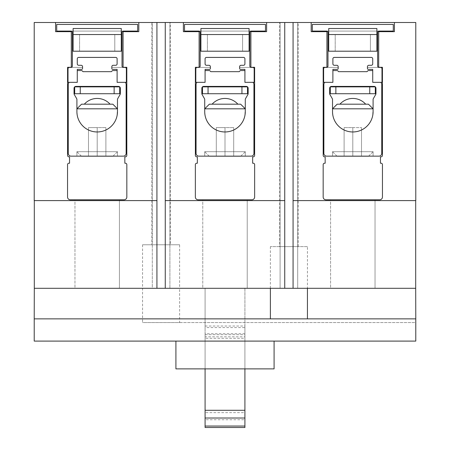 <?xml version="1.0" encoding="UTF-8"?>
<svg xmlns="http://www.w3.org/2000/svg" width="450" height="450" viewBox="0 0 450 450"><rect width="100%" height="100%" fill="white"/><g stroke="black" fill="none" stroke-linecap="round" stroke-linejoin="round"><path stroke-width="0.34" stroke-dasharray="2.25 1.69" d="M208.052 93.718L202.494 93.718L202.494 86.867L202.494 93.718L247.506 93.718L208.052 93.718L208.052 86.867L202.494 86.867L247.506 86.867L208.052 86.867M241.948 86.867L241.948 93.718M247.506 86.867L247.506 93.718L202.494 93.718L202.494 86.867L247.506 86.867L247.506 93.718L247.506 86.867M335.858 93.718L375.311 93.718L335.858 93.718L335.858 86.867L330.3 86.867L330.3 93.718L330.3 86.867L330.3 93.718L375.311 93.718L375.311 86.867L335.858 86.867M369.754 86.867L369.754 93.718M375.311 86.867L375.311 93.718L375.311 86.867L330.3 86.867L375.311 86.867M205.088 326.025L244.912 326.025L244.912 368.876L205.088 368.876L205.088 288.304L205.088 327.572L244.912 327.572L244.912 288.304L205.088 288.304L244.912 288.304L244.912 326.025M244.912 333.754L205.088 333.754L205.088 418.016L205.088 336.831L244.912 336.831L244.912 333.754L244.912 418.016L244.912 336.831M205.088 336.831L205.088 333.754M244.912 427.5L244.912 338.282L205.088 338.282L205.088 427.5M205.088 419.754L205.088 412.639L244.912 412.639L244.912 419.754L205.088 419.754L205.088 338.282M205.088 334.688L244.912 334.688L244.912 338.282M244.912 419.754L244.912 334.688M244.912 412.639L244.912 327.572M205.088 412.639L205.088 327.572M183.381 31.669L199.108 31.669L199.108 67.297L195.379 67.297L195.379 155.43A1.389 1.389 0 0 0 196.768 156.819L197.353 156.819L197.353 163.226L196.751 163.226A1.389 1.389 0 0 0 195.362 164.616L195.362 197.016A2.779 2.779 0 0 0 198.141 199.794L251.859 199.794A2.779 2.779 0 0 0 254.638 197.016L254.638 164.616A1.389 1.389 0 0 0 253.249 163.226L252.647 163.226L252.647 156.819L253.232 156.819A1.389 1.389 0 0 0 254.621 155.43L254.621 67.297L250.892 67.297L250.892 31.669L266.619 31.669L250.892 31.669L266.619 31.669L266.619 22.5L183.381 22.5L183.381 31.669L199.108 31.669L199.108 67.297L195.379 67.297L195.379 155.43A1.389 1.389 0 0 0 196.768 156.819L197.353 156.819L197.353 163.226L196.751 163.226A1.389 1.389 0 0 0 195.362 164.616L195.362 197.016A2.779 2.779 0 0 0 198.141 199.794A2.779 2.779 0 0 1 195.362 197.016L195.362 164.616A1.389 1.389 0 0 1 196.751 163.226L197.353 163.226L197.353 156.819L196.768 156.819A1.389 1.389 0 0 1 195.379 155.43L195.379 67.297L199.108 67.297L199.108 31.669L183.381 31.669L183.381 22.5L183.381 31.669M202.77 199.794L247.23 199.794L202.77 199.794L247.23 199.794L247.23 288.304L202.77 288.304L202.77 199.794L247.23 199.794L247.23 288.304L202.77 288.304L247.23 288.304L202.77 288.304L202.77 199.794M165.263 200.599L284.738 200.599L165.263 200.599L165.263 22.5L165.263 288.304L169.898 288.304L169.898 22.5L152.297 22.5L152.297 288.304L169.898 288.304L165.263 288.304L165.263 200.599L284.738 200.599L284.738 288.304L284.738 22.5L280.102 22.5L280.102 288.304L297.703 288.304L297.703 22.5L293.074 22.5L293.074 288.304L297.703 288.304L293.074 288.304L293.074 200.599L415.693 200.599L293.074 200.599L293.074 22.5L280.102 22.5L284.738 22.5L284.738 200.599M80.246 86.867L74.689 86.867L74.689 93.718L74.689 86.867L119.7 86.867L119.7 93.718L74.689 93.718L74.689 86.867L119.7 86.867L119.7 93.718L74.689 93.718L119.7 93.718L119.7 86.867L80.246 86.867L80.246 93.718M55.575 31.669L71.303 31.669L71.303 67.297L67.573 67.297L67.573 155.43A1.389 1.389 0 0 0 68.962 156.819L69.547 156.819L69.547 163.226L68.94 163.226A1.389 1.389 0 0 0 67.551 164.616L67.551 197.016A2.779 2.779 0 0 0 70.329 199.794L124.054 199.794A2.779 2.779 0 0 0 126.832 197.016L126.832 164.616A1.389 1.389 0 0 0 125.443 163.226L124.836 163.226L124.836 156.819L125.426 156.819A1.389 1.389 0 0 0 126.816 155.43L126.816 67.297L123.081 67.297L123.081 31.669L138.808 31.669L138.808 22.5L138.808 31.669L123.081 31.669L123.081 67.297L126.816 67.297L126.816 155.43A1.389 1.389 0 0 1 125.426 156.819L124.836 156.819L124.836 163.226L125.443 163.226A1.389 1.389 0 0 1 126.832 164.616L126.832 197.016L126.832 164.616A1.389 1.389 0 0 0 125.443 163.226L124.836 163.226L124.836 156.819L125.426 156.819A1.389 1.389 0 0 0 126.816 155.43L126.816 67.297L123.081 67.297L123.081 31.669L138.808 31.669L138.808 22.5L156.926 22.5L152.297 22.5L156.926 22.5L156.926 288.304L156.926 22.5L156.926 200.599L34.217 200.599L34.217 22.5L55.575 22.5L55.575 31.669L55.575 22.5L55.575 31.669L71.303 31.669L55.575 31.669M74.964 199.794L119.419 199.794L74.964 199.794L119.419 199.794L119.419 288.304L74.964 288.304L74.964 199.794L119.419 199.794L119.419 288.304L74.964 288.304L119.419 288.304L74.964 288.304L74.964 199.794M311.192 31.669L326.919 31.669L326.919 67.297L323.184 67.297L323.184 155.43A1.389 1.389 0 0 0 324.574 156.819L325.164 156.819L325.164 163.226L324.557 163.226A1.389 1.389 0 0 0 323.168 164.616L323.168 197.016A2.779 2.779 0 0 0 325.946 199.794L379.671 199.794A2.779 2.779 0 0 0 382.449 197.016L382.449 164.616A1.389 1.389 0 0 0 381.06 163.226L380.452 163.226L380.452 156.819L381.037 156.819A1.389 1.389 0 0 0 382.427 155.43L382.427 67.297L378.697 67.297L378.697 31.669L394.425 31.669L378.697 31.669L394.425 31.669L394.425 22.5L311.192 22.5L311.192 31.669L326.919 31.669L326.919 67.297L323.184 67.297L323.184 155.43A1.389 1.389 0 0 0 324.574 156.819L325.164 156.819L325.164 163.226L324.557 163.226A1.389 1.389 0 0 0 323.168 164.616L323.168 197.016A2.779 2.779 0 0 0 325.946 199.794A2.779 2.779 0 0 1 323.168 197.016L323.168 164.616A1.389 1.389 0 0 1 324.557 163.226L325.164 163.226L325.164 156.819L324.574 156.819A1.389 1.389 0 0 1 323.184 155.43L323.184 67.297L326.919 67.297L326.919 31.669L311.192 31.669L311.192 22.5L311.192 31.669M330.581 199.794L375.036 199.794L330.581 199.794L375.036 199.794L375.036 288.304L330.581 288.304L330.581 199.794L375.036 199.794L375.036 288.304L330.581 288.304L375.036 288.304L330.581 288.304L330.581 199.794M279.641 246.628L298.164 246.628L279.641 246.628L279.641 22.5L298.164 22.5L279.641 22.5M307.429 246.628L270.382 246.628L307.429 246.628L307.429 288.304L34.307 288.304L415.693 288.304L179.618 288.304L179.618 244.772L142.571 244.772L179.618 244.772M250.892 31.669L250.892 67.297L250.892 31.669M250.892 67.297L254.621 67.297L250.892 67.297M254.621 67.297L254.621 155.43L254.621 67.297M253.232 156.819A1.389 1.389 0 0 0 254.621 155.43A1.389 1.389 0 0 1 253.232 156.819L252.647 156.819L253.232 156.819M252.647 156.819L252.647 163.226L252.647 156.819M252.647 163.226L253.249 163.226L252.647 163.226M254.638 164.616A1.389 1.389 0 0 0 253.249 163.226A1.389 1.389 0 0 1 254.638 164.616L254.638 197.016L254.638 164.616M251.859 199.794A2.779 2.779 0 0 0 254.638 197.016A2.779 2.779 0 0 1 251.859 199.794L198.141 199.794L251.859 199.794M270.382 246.628L270.382 288.304M378.697 31.669L378.697 67.297L378.697 31.669M378.697 67.297L382.427 67.297L378.697 67.297M382.427 67.297L382.427 155.43L382.427 67.297M381.037 156.819A1.389 1.389 0 0 0 382.427 155.43A1.389 1.389 0 0 1 381.037 156.819L380.452 156.819L381.037 156.819M380.452 156.819L380.452 163.226L380.452 156.819M380.452 163.226L381.06 163.226L380.452 163.226M382.449 164.616A1.389 1.389 0 0 0 381.06 163.226A1.389 1.389 0 0 1 382.449 164.616L382.449 197.016L382.449 164.616M379.671 199.794A2.779 2.779 0 0 0 382.449 197.016A2.779 2.779 0 0 1 379.671 199.794L325.946 199.794L379.671 199.794M266.619 22.5L266.619 31.669L266.619 22.5L284.738 22.5L284.738 288.304L165.263 288.304L165.263 22.5L183.381 22.5M394.425 22.5L394.425 31.669L394.425 22.5L415.783 22.5L415.783 200.599L293.074 200.599M151.836 244.772L170.359 244.772L170.359 22.5L151.836 22.5L151.836 244.772L170.359 244.772M151.836 22.5L170.359 22.5M298.164 246.628L298.164 22.5M114.142 86.867L114.142 93.718M34.307 200.599L156.926 200.599L34.307 200.599L34.307 341.094L34.307 288.304L156.926 288.304L152.297 288.304L152.297 22.5L156.926 22.5M142.571 244.772L142.571 322.571L179.618 322.571L179.618 288.304L34.307 288.304M179.618 322.571L415.693 322.571L415.693 341.094L415.693 288.304L415.693 322.571L142.571 322.571M415.693 341.094L34.307 341.094L415.693 341.094M415.693 200.599L415.693 288.304L293.074 288.304L293.074 22.5L311.192 22.5M71.303 67.297L71.303 31.669L71.303 67.297L67.573 67.297L71.303 67.297M67.573 155.43L67.573 67.297L67.573 155.43A1.389 1.389 0 0 0 68.962 156.819A1.389 1.389 0 0 1 67.573 155.43M69.547 156.819L68.962 156.819L69.547 156.819L69.547 163.226L69.547 156.819M68.94 163.226L69.547 163.226L68.94 163.226A1.389 1.389 0 0 0 67.551 164.616A1.389 1.389 0 0 1 68.94 163.226M67.551 197.016L67.551 164.616L67.551 197.016A2.779 2.779 0 0 0 70.329 199.794A2.779 2.779 0 0 1 67.551 197.016M293.074 22.5L297.703 22.5L297.703 288.304L293.074 288.304M284.738 288.304L280.102 288.304L280.102 22.5L284.738 22.5M165.263 22.5L169.898 22.5L169.898 288.304L165.263 288.304M138.808 22.5L55.575 22.5M156.926 200.599L156.926 288.304M70.329 199.794L124.054 199.794A2.779 2.779 0 0 0 126.832 197.016A2.779 2.779 0 0 1 124.054 199.794L70.329 199.794M274.084 341.094L274.084 368.876L175.916 368.876L175.916 341.094L274.084 341.094L175.916 341.094M205.088 368.876L244.912 368.876L244.912 288.304L205.088 288.304L205.088 368.876L205.088 288.304L244.912 288.304L244.912 368.876M415.783 341.094L34.217 341.094L34.217 288.304L415.783 288.304L415.783 341.094M34.217 318.864L415.783 318.864M415.693 288.304L307.429 288.304M84.313 104.186A17.319 17.319 0 0 1 110.076 104.186L84.313 104.186L110.076 104.186M112.843 104.186L81.54 104.186L112.843 104.186L117.472 108.816L76.911 108.816L117.472 108.816L116.966 116.201L115.464 120.487L113.051 124.335L109.839 127.547L105.992 129.96L101.706 131.462L97.194 131.968L92.677 131.462L88.391 129.96L84.549 127.547L81.337 124.335L78.919 120.487L77.417 116.201L76.911 111.684L77.417 116.201L78.919 120.487L81.337 124.335L84.549 127.547L88.391 129.96L92.677 131.462L97.194 131.968L101.706 131.462L105.992 129.96L109.839 127.547L113.051 124.335L115.464 120.487L116.966 116.201L117.472 111.684A20.284 20.284 0 0 1 97.194 131.968A20.284 20.284 0 0 1 76.911 111.684L76.911 108.816L81.54 104.186L112.843 104.186M137.666 31.078L56.723 31.078L56.723 24.446L137.666 24.446L137.666 31.078L123.401 31.078A1.389 1.389 0 0 0 122.012 32.468L122.012 66.026A1.389 1.389 0 0 0 123.401 67.416L124.976 67.416A1.389 1.389 0 0 1 126.366 68.805L126.366 82.339L117.112 82.339L117.112 69.373L112.753 69.373A0.928 0.928 0 0 1 111.825 68.445L111.825 66.679A1.389 1.389 0 0 1 113.214 65.289L115.718 65.289A1.389 1.389 0 0 0 117.107 63.9L117.107 58.804A1.389 1.389 0 0 0 115.718 57.414L78.671 57.414A1.389 1.389 0 0 0 77.282 58.804L77.282 63.9A1.389 1.389 0 0 0 78.671 65.289L81.169 65.289A1.389 1.389 0 0 1 82.558 66.679L82.558 68.445A0.928 0.928 0 0 1 81.636 69.373L77.276 69.373L77.276 82.339L68.017 82.339L68.017 68.805A1.389 1.389 0 0 1 69.407 67.416L82.558 67.416L82.558 66.679L82.558 68.445A0.928 0.928 0 0 1 81.636 69.373L77.276 69.373L77.276 82.339L68.017 82.339L68.017 68.805A1.389 1.389 0 0 1 69.407 67.416L70.982 67.416A1.389 1.389 0 0 0 72.371 66.026L72.371 32.468A1.389 1.389 0 0 0 70.982 31.078L56.723 31.078L56.723 24.446L137.666 24.446L137.666 31.078L137.666 24.446L56.723 24.446L56.723 31.078L137.666 31.078M121.275 28.519L121.275 51.21L121.275 28.519L73.114 28.519L121.275 28.519L121.275 51.21L79.594 51.21L79.594 34.538L114.789 34.538L79.594 34.538L114.789 34.538L79.594 34.538L79.594 51.21L114.789 51.21L114.789 34.538L114.789 51.21L121.275 51.21L73.114 51.21L73.114 28.519L73.114 51.21L79.594 51.21L79.594 34.538L79.594 51.21L73.114 51.21L73.114 28.519M111.825 67.416L123.401 67.416A1.389 1.389 0 0 1 122.012 66.026A1.389 1.389 0 0 0 123.401 67.416L124.976 67.416A1.389 1.389 0 0 1 126.366 68.805L126.366 82.339L117.112 82.339L117.112 69.373L112.753 69.373A0.928 0.928 0 0 1 111.825 68.445L111.825 66.679A1.389 1.389 0 0 1 113.214 65.289L115.718 65.289A1.389 1.389 0 0 0 117.107 63.9L117.107 58.804A1.389 1.389 0 0 0 115.718 57.414L78.671 57.414A1.389 1.389 0 0 0 77.282 58.804L77.282 63.9A1.389 1.389 0 0 0 78.671 65.289L81.169 65.289A1.389 1.389 0 0 1 82.558 66.679A1.389 1.389 0 0 0 81.169 65.289L78.671 65.289A1.389 1.389 0 0 1 77.282 63.9L77.282 58.804A1.389 1.389 0 0 1 78.671 57.414L115.718 57.414A1.389 1.389 0 0 1 117.107 58.804L117.107 63.9A1.389 1.389 0 0 1 115.718 65.289L113.214 65.289A1.389 1.389 0 0 0 111.825 66.679L111.825 68.445A0.928 0.928 0 0 0 112.753 69.373L117.112 69.373L117.112 82.339L125.151 82.339L117.112 82.339L117.112 70.588L117.112 82.339L126.366 82.339L126.366 68.805A1.389 1.389 0 0 0 124.976 67.416L111.825 67.416M123.401 31.078L70.982 31.078A1.389 1.389 0 0 1 72.371 32.468A1.389 1.389 0 0 0 70.982 31.078L123.401 31.078A1.389 1.389 0 0 0 122.012 32.468L122.012 66.026L122.012 32.468A1.389 1.389 0 0 1 123.401 31.078M70.982 67.416L82.558 67.416L70.982 67.416A1.389 1.389 0 0 0 72.371 66.026L72.371 32.468L72.371 66.026A1.389 1.389 0 0 1 70.982 67.416M97.194 127.614L88.487 127.614L105.896 127.614L88.487 127.614L97.194 127.614L97.194 156.324L88.487 156.324L88.487 127.614L88.487 156.324L105.896 156.324L97.194 156.324L97.194 127.614L97.194 156.324L105.896 156.324L105.896 127.614L105.896 156.324L105.896 127.614L105.896 156.324L88.487 156.324L97.194 156.324L97.194 127.614M76.911 111.684A20.284 20.284 0 0 0 97.194 131.968A20.284 20.284 0 0 0 117.472 111.684L117.472 99.557L117.472 111.684L116.966 116.201L115.464 120.487L113.051 124.335L109.839 127.547L105.992 129.96L101.706 131.462L97.194 131.968L92.677 131.462L88.391 129.96L84.549 127.547L81.337 124.335L78.919 120.487L77.417 116.201L76.911 111.684L76.911 99.557A1.851 1.851 0 0 0 76.663 98.634L74.289 94.522A1.851 1.851 0 0 1 74.042 93.594L74.042 88.256A1.851 1.851 0 0 1 75.892 86.406A1.851 1.851 0 0 0 74.042 88.256L74.042 93.594A1.851 1.851 0 0 0 74.289 94.522L76.663 98.634A1.851 1.851 0 0 1 76.911 99.557L76.911 111.684L76.911 108.816L117.472 108.816L117.472 111.684L117.472 99.557A1.851 1.851 0 0 1 117.726 98.634A1.851 1.851 0 0 0 117.472 99.557A1.851 1.851 0 0 1 117.726 98.634L120.099 94.522A1.851 1.851 0 0 0 120.347 93.594A1.851 1.851 0 0 1 120.099 94.522A1.851 1.851 0 0 0 120.347 93.594L120.347 88.256A1.851 1.851 0 0 0 118.496 86.406A1.851 1.851 0 0 1 120.347 88.256A1.851 1.851 0 0 0 118.496 86.406L75.892 86.406A1.851 1.851 0 0 0 74.042 88.256L74.042 93.594A1.851 1.851 0 0 0 74.289 94.522L76.663 98.634A1.851 1.851 0 0 1 76.911 99.557L76.911 111.684L77.417 116.201L78.919 120.487L81.337 124.335L84.549 127.547L88.391 129.96L92.677 131.462L97.194 131.968L101.706 131.462L105.992 129.96L109.839 127.547L113.051 124.335L115.464 120.487L116.966 116.201L117.472 111.684A20.284 20.284 0 0 1 97.194 131.968A20.284 20.284 0 0 1 76.911 111.684M125.151 82.339L117.112 82.339L125.151 82.339A2.779 2.779 0 0 1 126.135 84.459A2.779 2.779 0 0 0 125.151 82.339A2.779 2.779 0 0 1 126.135 84.459L126.135 153.366A2.779 2.779 0 0 1 123.356 156.144L71.027 156.144A2.779 2.779 0 0 1 68.254 153.366L68.254 84.459A2.779 2.779 0 0 1 69.233 82.339L77.276 82.339L69.233 82.339L77.276 82.339L77.276 69.373L81.636 69.373A0.928 0.928 0 0 0 82.558 68.445L82.558 67.416L69.407 67.416A1.389 1.389 0 0 0 68.017 68.805L68.017 82.339L77.276 82.339L69.233 82.339A2.779 2.779 0 0 0 68.254 84.459A2.779 2.779 0 0 1 69.233 82.339M126.135 84.459L126.135 153.366A2.779 2.779 0 0 1 123.356 156.144L71.027 156.144A2.779 2.779 0 0 1 68.254 153.366L68.254 84.459L68.254 153.366A2.779 2.779 0 0 0 71.027 156.144L123.356 156.144A2.779 2.779 0 0 0 126.135 153.366L126.135 84.459M77.276 70.588L77.276 82.339L77.276 70.588A2.779 2.779 0 0 1 77.603 70.566A2.779 2.779 0 0 0 77.276 70.588A2.779 2.779 0 0 1 77.603 70.566L81.45 70.566A1.114 1.114 0 0 1 82.232 70.892L83.025 71.679L111.364 71.679L112.151 70.892A1.114 1.114 0 0 1 112.939 70.566L116.781 70.566A2.779 2.779 0 0 1 117.112 70.588L117.112 82.339L117.112 70.588A2.779 2.779 0 0 0 116.781 70.566A2.779 2.779 0 0 1 117.112 70.588M77.603 70.566L81.45 70.566A1.114 1.114 0 0 1 82.232 70.892L83.025 71.679L111.364 71.679L112.151 70.892A1.114 1.114 0 0 1 112.939 70.566L116.781 70.566L112.939 70.566A1.114 1.114 0 0 0 112.151 70.892L111.364 71.679L83.025 71.679L82.232 70.892A1.114 1.114 0 0 0 81.45 70.566L77.603 70.566M112.843 156.324L81.54 156.324L112.843 156.324L117.472 151.695L76.911 151.695L81.54 156.324L112.843 156.324M81.354 156.144L76.911 151.695L117.472 151.695L113.029 156.144M117.472 156.144L76.911 156.144L117.472 156.144L117.472 151.695L76.911 151.695L76.911 156.144L117.472 156.144L76.911 156.144L76.911 151.695L117.472 151.695L117.472 156.144M212.119 104.186A17.319 17.319 0 0 1 237.881 104.186L212.119 104.186L237.881 104.186M240.654 104.186L209.346 104.186L240.654 104.186L245.284 108.816L204.716 108.816L245.284 108.816L244.772 116.201L243.276 120.487L240.857 124.335L237.645 127.547L233.797 129.96L229.511 131.462L225 131.968L220.489 131.462L216.203 129.96L212.355 127.547L209.143 124.335L206.724 120.487L205.228 116.201L204.716 111.684L205.228 116.201L206.724 120.487L209.143 124.335L212.355 127.547L216.203 129.96L220.489 131.462L225 131.968L229.511 131.462L233.797 129.96L237.645 127.547L240.857 124.335L243.276 120.487L244.772 116.201L245.284 111.684A20.284 20.284 0 0 1 225 131.968A20.284 20.284 0 0 1 204.716 111.684L204.716 108.816L209.346 104.186L240.654 104.186M265.472 31.078L184.528 31.078L184.528 24.446L265.472 24.446L265.472 31.078L251.213 31.078A1.389 1.389 0 0 0 249.823 32.468L249.823 66.026A1.389 1.389 0 0 0 251.213 67.416L252.782 67.416A1.389 1.389 0 0 1 254.171 68.805L254.171 82.339L244.918 82.339L244.918 69.373L240.559 69.373A0.928 0.928 0 0 1 239.631 68.445L239.631 66.679A1.389 1.389 0 0 1 241.02 65.289L243.523 65.289A1.389 1.389 0 0 0 244.912 63.9L244.912 58.804A1.389 1.389 0 0 0 243.523 57.414L206.477 57.414A1.389 1.389 0 0 0 205.088 58.804L205.088 63.9A1.389 1.389 0 0 0 206.477 65.289L208.98 65.289A1.389 1.389 0 0 1 210.369 66.679L210.369 68.445A0.928 0.928 0 0 1 209.441 69.373L205.082 69.373L205.082 82.339L195.829 82.339L195.829 68.805A1.389 1.389 0 0 1 197.218 67.416L210.369 67.416L210.369 66.679L210.369 68.445A0.928 0.928 0 0 1 209.441 69.373L205.082 69.373L205.082 82.339L195.829 82.339L195.829 68.805A1.389 1.389 0 0 1 197.218 67.416L198.787 67.416A1.389 1.389 0 0 0 200.177 66.026L200.177 32.468A1.389 1.389 0 0 0 198.787 31.078L184.528 31.078L184.528 24.446L265.472 24.446L265.472 31.078L265.472 24.446L184.528 24.446L184.528 31.078L265.472 31.078M249.081 28.519L249.081 51.21L249.081 28.519L200.919 28.519L249.081 28.519L249.081 51.21L207.405 51.21L207.405 34.538L242.595 34.538L207.405 34.538L242.595 34.538L207.405 34.538L207.405 51.21L242.595 51.21L242.595 34.538L242.595 51.21L249.081 51.21L200.919 51.21L200.919 28.519L200.919 51.21L207.405 51.21L207.405 34.538L207.405 51.21L200.919 51.21L200.919 28.519M239.631 67.416L251.213 67.416A1.389 1.389 0 0 1 249.823 66.026A1.389 1.389 0 0 0 251.213 67.416L252.782 67.416A1.389 1.389 0 0 1 254.171 68.805L254.171 82.339L244.918 82.339L244.918 69.373L240.559 69.373A0.928 0.928 0 0 1 239.631 68.445L239.631 66.679A1.389 1.389 0 0 1 241.02 65.289L243.523 65.289A1.389 1.389 0 0 0 244.912 63.9L244.912 58.804A1.389 1.389 0 0 0 243.523 57.414L206.477 57.414A1.389 1.389 0 0 0 205.088 58.804L205.088 63.9A1.389 1.389 0 0 0 206.477 65.289L208.98 65.289A1.389 1.389 0 0 1 210.369 66.679A1.389 1.389 0 0 0 208.98 65.289L206.477 65.289A1.389 1.389 0 0 1 205.088 63.9L205.088 58.804A1.389 1.389 0 0 1 206.477 57.414L243.523 57.414A1.389 1.389 0 0 1 244.912 58.804L244.912 63.9A1.389 1.389 0 0 1 243.523 65.289L241.02 65.289A1.389 1.389 0 0 0 239.631 66.679L239.631 68.445A0.928 0.928 0 0 0 240.559 69.373L244.918 69.373L244.918 82.339L252.962 82.339L244.918 82.339L244.918 70.588L244.918 82.339L254.171 82.339L254.171 68.805A1.389 1.389 0 0 0 252.782 67.416L239.631 67.416M251.213 31.078L198.787 31.078A1.389 1.389 0 0 1 200.177 32.468A1.389 1.389 0 0 0 198.787 31.078L251.213 31.078A1.389 1.389 0 0 0 249.823 32.468L249.823 66.026L249.823 32.468A1.389 1.389 0 0 1 251.213 31.078M198.787 67.416L210.369 67.416L198.787 67.416A1.389 1.389 0 0 0 200.177 66.026L200.177 32.468L200.177 66.026A1.389 1.389 0 0 1 198.787 67.416M225 127.614L216.292 127.614L233.708 127.614L216.292 127.614L225 127.614L225 156.324L216.292 156.324L216.292 127.614L216.292 156.324L233.708 156.324L225 156.324L225 127.614L225 156.324L233.708 156.324L233.708 127.614L233.708 156.324L233.708 127.614L233.708 156.324L216.292 156.324L225 156.324L225 127.614M204.716 111.684A20.284 20.284 0 0 0 225 131.968A20.284 20.284 0 0 0 245.284 111.684L245.284 99.557L245.284 111.684L244.772 116.201L243.276 120.487L240.857 124.335L237.645 127.547L233.797 129.96L229.511 131.462L225 131.968L220.489 131.462L216.203 129.96L212.355 127.547L209.143 124.335L206.724 120.487L205.228 116.201L204.716 111.684L204.716 99.557A1.851 1.851 0 0 0 204.469 98.634L202.095 94.522A1.851 1.851 0 0 1 201.847 93.594L201.847 88.256A1.851 1.851 0 0 1 203.698 86.406A1.851 1.851 0 0 0 201.847 88.256L201.847 93.594A1.851 1.851 0 0 0 202.095 94.522L204.469 98.634A1.851 1.851 0 0 1 204.716 99.557L204.716 111.684L204.716 108.816L245.284 108.816L245.284 111.684L245.284 99.557A1.851 1.851 0 0 1 245.531 98.634A1.851 1.851 0 0 0 245.284 99.557A1.851 1.851 0 0 1 245.531 98.634L247.905 94.522A1.851 1.851 0 0 0 248.153 93.594A1.851 1.851 0 0 1 247.905 94.522A1.851 1.851 0 0 0 248.153 93.594L248.153 88.256A1.851 1.851 0 0 0 246.302 86.406A1.851 1.851 0 0 1 248.153 88.256A1.851 1.851 0 0 0 246.302 86.406L203.698 86.406A1.851 1.851 0 0 0 201.847 88.256L201.847 93.594A1.851 1.851 0 0 0 202.095 94.522L204.469 98.634A1.851 1.851 0 0 1 204.716 99.557L204.716 111.684L205.228 116.201L206.724 120.487L209.143 124.335L212.355 127.547L216.203 129.96L220.489 131.462L225 131.968L229.511 131.462L233.797 129.96L237.645 127.547L240.857 124.335L243.276 120.487L244.772 116.201L245.284 111.684A20.284 20.284 0 0 1 225 131.968A20.284 20.284 0 0 1 204.716 111.684M252.962 82.339L244.918 82.339L252.962 82.339A2.779 2.779 0 0 1 253.941 84.459A2.779 2.779 0 0 0 252.962 82.339A2.779 2.779 0 0 1 253.941 84.459L253.941 153.366A2.779 2.779 0 0 1 251.162 156.144L198.838 156.144A2.779 2.779 0 0 1 196.059 153.366L196.059 84.459A2.779 2.779 0 0 1 197.038 82.339L205.082 82.339L197.038 82.339L205.082 82.339L205.082 69.373L209.441 69.373A0.928 0.928 0 0 0 210.369 68.445L210.369 67.416L197.218 67.416A1.389 1.389 0 0 0 195.829 68.805L195.829 82.339L205.082 82.339L197.038 82.339A2.779 2.779 0 0 0 196.059 84.459A2.779 2.779 0 0 1 197.038 82.339M253.941 84.459L253.941 153.366A2.779 2.779 0 0 1 251.162 156.144L198.838 156.144A2.779 2.779 0 0 1 196.059 153.366L196.059 84.459L196.059 153.366A2.779 2.779 0 0 0 198.838 156.144L251.162 156.144A2.779 2.779 0 0 0 253.941 153.366L253.941 84.459M205.082 70.588L205.082 82.339L205.082 70.588A2.779 2.779 0 0 1 205.414 70.566A2.779 2.779 0 0 0 205.082 70.588A2.779 2.779 0 0 1 205.414 70.566L209.256 70.566A1.114 1.114 0 0 1 210.037 70.892L210.831 71.679L239.169 71.679L239.963 70.892A1.114 1.114 0 0 1 240.744 70.566L244.586 70.566A2.779 2.779 0 0 1 244.918 70.588L244.918 82.339L244.918 70.588A2.779 2.779 0 0 0 244.586 70.566A2.779 2.779 0 0 1 244.918 70.588M205.414 70.566L209.256 70.566A1.114 1.114 0 0 1 210.037 70.892L210.831 71.679L239.169 71.679L239.963 70.892A1.114 1.114 0 0 1 240.744 70.566L244.586 70.566L240.744 70.566A1.114 1.114 0 0 0 239.963 70.892L239.169 71.679L210.831 71.679L210.037 70.892A1.114 1.114 0 0 0 209.256 70.566L205.414 70.566M240.654 156.324L209.346 156.324L240.654 156.324L245.284 151.695L204.716 151.695L209.346 156.324L240.654 156.324M209.166 156.144L204.716 151.695L245.284 151.695L240.834 156.144M245.284 156.144L204.716 156.144L245.284 156.144L245.284 151.695L204.716 151.695L204.716 156.144L245.284 156.144L204.716 156.144L204.716 151.695L245.284 151.695L245.284 156.144M339.924 104.186A17.319 17.319 0 0 1 365.687 104.186L339.924 104.186L365.687 104.186M368.46 104.186L337.157 104.186L368.46 104.186L373.089 108.816L332.527 108.816L373.089 108.816L372.583 116.201L371.081 120.487L368.662 124.335L365.451 127.547L361.609 129.96L357.322 131.462L352.806 131.968L348.294 131.462L344.008 129.96L340.161 127.547L336.949 124.335L334.536 120.487L333.034 116.201L332.527 111.684L333.034 116.201L334.536 120.487L336.949 124.335L340.161 127.547L344.008 129.96L348.294 131.462L352.806 131.968L357.322 131.462L361.609 129.96L365.451 127.547L368.662 124.335L371.081 120.487L372.583 116.201L373.089 111.684A20.284 20.284 0 0 1 352.806 131.968A20.284 20.284 0 0 1 332.527 111.684L332.527 108.816L337.157 104.186L368.46 104.186M393.277 31.078L312.334 31.078L312.334 24.446L393.277 24.446L393.277 31.078L379.018 31.078A1.389 1.389 0 0 0 377.629 32.468L377.629 66.026A1.389 1.389 0 0 0 379.018 67.416L380.593 67.416A1.389 1.389 0 0 1 381.983 68.805L381.983 82.339L372.724 82.339L372.724 69.373L368.364 69.373A0.928 0.928 0 0 1 367.442 68.445L367.442 66.679A1.389 1.389 0 0 1 368.831 65.289L371.329 65.289A1.389 1.389 0 0 0 372.718 63.9L372.718 58.804A1.389 1.389 0 0 0 371.329 57.414L334.282 57.414A1.389 1.389 0 0 0 332.893 58.804L332.893 63.9A1.389 1.389 0 0 0 334.282 65.289L336.786 65.289A1.389 1.389 0 0 1 338.175 66.679L338.175 68.445A0.928 0.928 0 0 1 337.247 69.373L332.887 69.373L332.887 82.339L323.634 82.339L323.634 68.805A1.389 1.389 0 0 1 325.024 67.416L338.175 67.416L338.175 66.679L338.175 68.445A0.928 0.928 0 0 1 337.247 69.373L332.887 69.373L332.887 82.339L323.634 82.339L323.634 68.805A1.389 1.389 0 0 1 325.024 67.416L326.599 67.416A1.389 1.389 0 0 0 327.988 66.026L327.988 32.468A1.389 1.389 0 0 0 326.599 31.078L312.334 31.078L312.334 24.446L393.277 24.446L393.277 31.078L393.277 24.446L312.334 24.446L312.334 31.078L393.277 31.078M376.886 28.519L376.886 51.21L376.886 28.519L328.725 28.519L376.886 28.519L376.886 51.21L335.211 51.21L335.211 34.538L370.406 34.538L335.211 34.538L370.406 34.538L335.211 34.538L335.211 51.21L370.406 51.21L370.406 34.538L370.406 51.21L376.886 51.21L328.725 51.21L328.725 28.519L328.725 51.21L335.211 51.21L335.211 34.538L335.211 51.21L328.725 51.21L328.725 28.519M367.442 67.416L379.018 67.416A1.389 1.389 0 0 1 377.629 66.026A1.389 1.389 0 0 0 379.018 67.416L380.593 67.416A1.389 1.389 0 0 1 381.983 68.805L381.983 82.339L372.724 82.339L372.724 69.373L368.364 69.373A0.928 0.928 0 0 1 367.442 68.445L367.442 66.679A1.389 1.389 0 0 1 368.831 65.289L371.329 65.289A1.389 1.389 0 0 0 372.718 63.9L372.718 58.804A1.389 1.389 0 0 0 371.329 57.414L334.282 57.414A1.389 1.389 0 0 0 332.893 58.804L332.893 63.9A1.389 1.389 0 0 0 334.282 65.289L336.786 65.289A1.389 1.389 0 0 1 338.175 66.679A1.389 1.389 0 0 0 336.786 65.289L334.282 65.289A1.389 1.389 0 0 1 332.893 63.9L332.893 58.804A1.389 1.389 0 0 1 334.282 57.414L371.329 57.414A1.389 1.389 0 0 1 372.718 58.804L372.718 63.9A1.389 1.389 0 0 1 371.329 65.289L368.831 65.289A1.389 1.389 0 0 0 367.442 66.679L367.442 68.445A0.928 0.928 0 0 0 368.364 69.373L372.724 69.373L372.724 82.339L380.767 82.339L372.724 82.339L372.724 70.588L372.724 82.339L381.983 82.339L381.983 68.805A1.389 1.389 0 0 0 380.593 67.416L367.442 67.416M379.018 31.078L326.599 31.078A1.389 1.389 0 0 1 327.988 32.468A1.389 1.389 0 0 0 326.599 31.078L379.018 31.078A1.389 1.389 0 0 0 377.629 32.468L377.629 66.026L377.629 32.468A1.389 1.389 0 0 1 379.018 31.078M326.599 67.416L338.175 67.416L326.599 67.416A1.389 1.389 0 0 0 327.988 66.026L327.988 32.468L327.988 66.026A1.389 1.389 0 0 1 326.599 67.416M352.806 127.614L361.513 127.614L344.104 127.614L352.806 127.614L352.806 156.324L344.104 156.324L344.104 127.614L344.104 156.324L361.513 156.324L352.806 156.324L352.806 127.614L352.806 156.324L361.513 156.324L361.513 127.614L361.513 156.324L361.513 127.614L361.513 156.324L344.104 156.324L352.806 156.324L352.806 127.614M332.527 111.684A20.284 20.284 0 0 0 352.806 131.968A20.284 20.284 0 0 0 373.089 111.684L373.089 99.557L373.089 111.684L372.583 116.201L371.081 120.487L368.662 124.335L365.451 127.547L361.609 129.96L357.322 131.462L352.806 131.968L348.294 131.462L344.008 129.96L340.161 127.547L336.949 124.335L334.536 120.487L333.034 116.201L332.527 111.684L332.527 99.557A1.851 1.851 0 0 0 332.274 98.634L329.901 94.522A1.851 1.851 0 0 1 329.653 93.594L329.653 88.256A1.851 1.851 0 0 1 331.504 86.406A1.851 1.851 0 0 0 329.653 88.256L329.653 93.594A1.851 1.851 0 0 0 329.901 94.522L332.274 98.634A1.851 1.851 0 0 1 332.527 99.557L332.527 111.684L332.527 108.816L373.089 108.816L373.089 111.684L373.089 99.557A1.851 1.851 0 0 1 373.337 98.634A1.851 1.851 0 0 0 373.089 99.557A1.851 1.851 0 0 1 373.337 98.634L375.711 94.522A1.851 1.851 0 0 0 375.958 93.594A1.851 1.851 0 0 1 375.711 94.522A1.851 1.851 0 0 0 375.958 93.594L375.958 88.256A1.851 1.851 0 0 0 374.108 86.406A1.851 1.851 0 0 1 375.958 88.256A1.851 1.851 0 0 0 374.108 86.406L331.504 86.406A1.851 1.851 0 0 0 329.653 88.256L329.653 93.594A1.851 1.851 0 0 0 329.901 94.522L332.274 98.634A1.851 1.851 0 0 1 332.527 99.557L332.527 111.684L333.034 116.201L334.536 120.487L336.949 124.335L340.161 127.547L344.008 129.96L348.294 131.462L352.806 131.968L357.322 131.462L361.609 129.96L365.451 127.547L368.662 124.335L371.081 120.487L372.583 116.201L373.089 111.684A20.284 20.284 0 0 1 352.806 131.968A20.284 20.284 0 0 1 332.527 111.684M380.767 82.339L372.724 82.339L380.767 82.339A2.779 2.779 0 0 1 381.746 84.459A2.779 2.779 0 0 0 380.767 82.339A2.779 2.779 0 0 1 381.746 84.459L381.746 153.366A2.779 2.779 0 0 1 378.973 156.144L326.644 156.144A2.779 2.779 0 0 1 323.865 153.366L323.865 84.459A2.779 2.779 0 0 1 324.849 82.339L332.887 82.339L324.849 82.339L332.887 82.339L332.887 69.373L337.247 69.373A0.928 0.928 0 0 0 338.175 68.445L338.175 67.416L325.024 67.416A1.389 1.389 0 0 0 323.634 68.805L323.634 82.339L332.887 82.339L324.849 82.339A2.779 2.779 0 0 0 323.865 84.459A2.779 2.779 0 0 1 324.849 82.339M381.746 84.459L381.746 153.366A2.779 2.779 0 0 1 378.973 156.144L326.644 156.144A2.779 2.779 0 0 1 323.865 153.366L323.865 84.459L323.865 153.366A2.779 2.779 0 0 0 326.644 156.144L378.973 156.144A2.779 2.779 0 0 0 381.746 153.366L381.746 84.459M332.887 70.588L332.887 82.339L332.887 70.588A2.779 2.779 0 0 1 333.219 70.566A2.779 2.779 0 0 0 332.887 70.588A2.779 2.779 0 0 1 333.219 70.566L337.061 70.566A1.114 1.114 0 0 1 337.849 70.892L338.636 71.679L366.975 71.679L367.768 70.892A1.114 1.114 0 0 1 368.55 70.566L372.397 70.566A2.779 2.779 0 0 1 372.724 70.588L372.724 82.339L372.724 70.588A2.779 2.779 0 0 0 372.397 70.566A2.779 2.779 0 0 1 372.724 70.588M333.219 70.566L337.061 70.566A1.114 1.114 0 0 1 337.849 70.892L338.636 71.679L366.975 71.679L367.768 70.892A1.114 1.114 0 0 1 368.55 70.566L372.397 70.566L368.55 70.566A1.114 1.114 0 0 0 367.768 70.892L366.975 71.679L338.636 71.679L337.849 70.892A1.114 1.114 0 0 0 337.061 70.566L333.219 70.566M368.46 156.324L337.157 156.324L368.46 156.324L373.089 151.695L332.527 151.695L337.157 156.324L368.46 156.324M336.971 156.144L332.527 151.695L373.089 151.695L368.646 156.144M373.089 156.144L332.527 156.144L373.089 156.144L373.089 151.695L332.527 151.695L332.527 156.144L373.089 156.144L332.527 156.144L332.527 151.695L373.089 151.695L373.089 156.144M114.789 51.21L114.789 34.538L114.789 51.21M88.487 156.324L88.487 127.614L88.487 156.324M242.595 51.21L242.595 34.538L242.595 51.21M216.292 156.324L216.292 127.614L216.292 156.324M370.406 51.21L370.406 34.538L370.406 51.21M344.104 156.324L344.104 127.614L344.104 156.324M73.114 34.538L121.275 34.538M200.919 34.538L249.081 34.538M328.725 34.538L376.886 34.538"/><path stroke-width="0.67" d="M241.948 93.718L247.506 93.718L247.506 86.867L241.948 86.867L241.948 93.718L208.052 93.718L208.052 86.867L241.948 86.867M208.052 86.867L202.494 86.867L202.494 93.718L208.052 93.718M114.142 93.718L119.7 93.718L119.7 86.867L114.142 86.867L114.142 93.718L80.246 93.718L80.246 86.867L114.142 86.867M80.246 86.867L74.689 86.867L74.689 93.718L80.246 93.718M369.754 93.718L375.311 93.718L375.311 86.867L369.754 86.867L369.754 93.718L335.858 93.718L335.858 86.867L369.754 86.867M335.858 86.867L330.3 86.867L330.3 93.718L335.858 93.718M205.088 410.287L205.088 418.016L244.912 418.016L244.912 410.287L205.088 410.287L205.088 368.876M244.912 410.287L244.912 368.876M205.088 426.049L205.088 427.5L244.912 427.5L244.912 426.049L205.088 426.049L205.088 418.016M244.912 426.049L244.912 418.016M199.108 31.669L183.381 31.669L183.381 22.5L266.619 22.5L266.619 31.669L250.892 31.669L250.892 67.297L254.621 67.297L254.621 155.43A1.389 1.389 0 0 1 253.232 156.819L252.647 156.819L252.647 163.226L253.249 163.226A1.389 1.389 0 0 1 254.638 164.616L254.638 197.016A2.779 2.779 0 0 1 251.859 199.794L198.141 199.794A2.779 2.779 0 0 1 195.362 197.016L195.362 164.616A1.389 1.389 0 0 1 196.751 163.226L197.353 163.226L197.353 156.819L196.768 156.819A1.389 1.389 0 0 1 195.379 155.43L195.379 67.297L199.108 67.297L199.108 31.669M183.381 22.5L165.263 22.5L165.263 200.599L284.738 200.599L284.738 22.5L266.619 22.5M71.303 31.669L55.575 31.669L55.575 22.5L138.808 22.5L138.808 31.669L123.081 31.669L123.081 67.297L126.816 67.297L126.816 155.43A1.389 1.389 0 0 1 125.426 156.819L124.836 156.819L124.836 163.226L125.443 163.226A1.389 1.389 0 0 1 126.832 164.616L126.832 197.016A2.779 2.779 0 0 1 124.054 199.794L70.329 199.794A2.779 2.779 0 0 1 67.551 197.016L67.551 164.616A1.389 1.389 0 0 1 68.94 163.226L69.547 163.226L69.547 156.819L68.962 156.819A1.389 1.389 0 0 1 67.573 155.43L67.573 67.297L71.303 67.297L71.303 31.669M326.919 31.669L311.192 31.669L311.192 22.5L394.425 22.5L394.425 31.669L378.697 31.669L378.697 67.297L382.427 67.297L382.427 155.43A1.389 1.389 0 0 1 381.037 156.819L380.452 156.819L380.452 163.226L381.06 163.226A1.389 1.389 0 0 1 382.449 164.616L382.449 197.016A2.779 2.779 0 0 1 379.671 199.794L325.946 199.794A2.779 2.779 0 0 1 323.168 197.016L323.168 164.616A1.389 1.389 0 0 1 324.557 163.226L325.164 163.226L325.164 156.819L324.574 156.819A1.389 1.389 0 0 1 323.184 155.43L323.184 67.297L326.919 67.297L326.919 31.669M165.263 200.599L165.263 288.304L284.738 288.304L284.738 200.599M165.263 288.304L156.926 288.304L156.926 22.5L165.263 22.5M156.926 22.5L138.808 22.5M55.575 22.5L34.217 22.5L34.217 200.599L156.926 200.599M311.192 22.5L293.074 22.5L293.074 200.599L415.783 200.599L415.783 22.5L394.425 22.5M293.074 200.599L293.074 288.304L284.738 288.304M284.738 22.5L293.074 22.5M34.307 200.599L34.307 288.304L156.926 288.304M293.074 288.304L415.693 288.304L415.693 200.599M175.916 341.094L175.916 368.876L274.084 368.876L274.084 341.094M307.429 288.304L307.429 318.864L415.783 318.864L415.783 341.094L34.217 341.094L34.217 318.864L270.382 318.864L270.382 288.304M415.783 318.864L415.693 288.304M34.307 288.304L34.217 318.864M307.429 318.864L270.382 318.864M110.076 104.186A17.319 17.319 0 0 0 84.313 104.186M112.843 104.186L81.54 104.186L76.911 108.816L117.472 108.816L112.843 104.186M73.114 28.519L73.114 51.21L121.275 51.21L121.275 28.519L73.114 28.519L121.275 28.519M72.371 66.026A1.389 1.389 0 0 1 70.982 67.416L69.407 67.416A1.389 1.389 0 0 0 68.017 68.805L68.017 82.339L77.276 82.339L77.276 69.373L81.636 69.373A0.928 0.928 0 0 0 82.558 68.445L82.558 66.679A1.389 1.389 0 0 0 81.169 65.289L78.671 65.289A1.389 1.389 0 0 1 77.282 63.9L77.282 58.804A1.389 1.389 0 0 1 78.671 57.414L115.718 57.414A1.389 1.389 0 0 1 117.107 58.804L117.107 63.9A1.389 1.389 0 0 1 115.718 65.289L113.214 65.289A1.389 1.389 0 0 0 111.825 66.679L111.825 68.445A0.928 0.928 0 0 0 112.753 69.373L117.112 69.373L117.112 82.339L126.366 82.339L126.366 68.805A1.389 1.389 0 0 0 124.976 67.416L123.401 67.416A1.389 1.389 0 0 1 122.012 66.026L122.012 32.468A1.389 1.389 0 0 1 123.401 31.078L137.666 31.078L137.666 24.446L56.723 24.446L56.723 31.078L70.982 31.078A1.389 1.389 0 0 1 72.371 32.468L72.371 66.026M117.472 111.684A20.284 20.284 0 0 1 97.194 131.968A20.284 20.284 0 0 1 76.911 111.684L76.911 99.557A1.851 1.851 0 0 0 76.663 98.634L74.289 94.522A1.851 1.851 0 0 1 74.042 93.594L74.042 88.256A1.851 1.851 0 0 1 75.892 86.406L118.496 86.406A1.851 1.851 0 0 1 120.347 88.256L120.347 93.594A1.851 1.851 0 0 1 120.099 94.522L117.726 98.634A1.851 1.851 0 0 0 117.472 99.557L117.472 111.684M69.233 82.339A2.779 2.779 0 0 0 68.254 84.459L68.254 153.366A2.779 2.779 0 0 0 71.027 156.144L123.356 156.144A2.779 2.779 0 0 0 126.135 153.366L126.135 84.459A2.779 2.779 0 0 0 125.151 82.339M117.112 70.588A2.779 2.779 0 0 0 116.781 70.566L112.939 70.566A1.114 1.114 0 0 0 112.151 70.892L111.364 71.679L83.025 71.679L82.232 70.892A1.114 1.114 0 0 0 81.45 70.566L77.603 70.566A2.779 2.779 0 0 0 77.276 70.588M81.354 156.144L113.029 156.144M237.881 104.186A17.319 17.319 0 0 0 212.119 104.186M240.654 104.186L209.346 104.186L204.716 108.816L245.284 108.816L240.654 104.186M200.919 28.519L200.919 51.21L249.081 51.21L249.081 28.519L200.919 28.519L249.081 28.519M200.177 66.026A1.389 1.389 0 0 1 198.787 67.416L197.218 67.416A1.389 1.389 0 0 0 195.829 68.805L195.829 82.339L205.082 82.339L205.082 69.373L209.441 69.373A0.928 0.928 0 0 0 210.369 68.445L210.369 66.679A1.389 1.389 0 0 0 208.98 65.289L206.477 65.289A1.389 1.389 0 0 1 205.088 63.9L205.088 58.804A1.389 1.389 0 0 1 206.477 57.414L243.523 57.414A1.389 1.389 0 0 1 244.912 58.804L244.912 63.9A1.389 1.389 0 0 1 243.523 65.289L241.02 65.289A1.389 1.389 0 0 0 239.631 66.679L239.631 68.445A0.928 0.928 0 0 0 240.559 69.373L244.918 69.373L244.918 82.339L254.171 82.339L254.171 68.805A1.389 1.389 0 0 0 252.782 67.416L251.213 67.416A1.389 1.389 0 0 1 249.823 66.026L249.823 32.468A1.389 1.389 0 0 1 251.213 31.078L265.472 31.078L265.472 24.446L184.528 24.446L184.528 31.078L198.787 31.078A1.389 1.389 0 0 1 200.177 32.468L200.177 66.026M245.284 111.684A20.284 20.284 0 0 1 225 131.968A20.284 20.284 0 0 1 204.716 111.684L204.716 99.557A1.851 1.851 0 0 0 204.469 98.634L202.095 94.522A1.851 1.851 0 0 1 201.847 93.594L201.847 88.256A1.851 1.851 0 0 1 203.698 86.406L246.302 86.406A1.851 1.851 0 0 1 248.153 88.256L248.153 93.594A1.851 1.851 0 0 1 247.905 94.522L245.531 98.634A1.851 1.851 0 0 0 245.284 99.557L245.284 111.684M197.038 82.339A2.779 2.779 0 0 0 196.059 84.459L196.059 153.366A2.779 2.779 0 0 0 198.838 156.144L251.162 156.144A2.779 2.779 0 0 0 253.941 153.366L253.941 84.459A2.779 2.779 0 0 0 252.962 82.339M244.918 70.588A2.779 2.779 0 0 0 244.586 70.566L240.744 70.566A1.114 1.114 0 0 0 239.963 70.892L239.169 71.679L210.831 71.679L210.037 70.892A1.114 1.114 0 0 0 209.256 70.566L205.414 70.566A2.779 2.779 0 0 0 205.082 70.588M209.166 156.144L240.834 156.144M365.687 104.186A17.319 17.319 0 0 0 339.924 104.186M368.46 104.186L337.157 104.186L332.527 108.816L373.089 108.816L368.46 104.186M328.725 28.519L328.725 51.21L376.886 51.21L376.886 28.519L328.725 28.519L376.886 28.519M327.988 66.026A1.389 1.389 0 0 1 326.599 67.416L325.024 67.416A1.389 1.389 0 0 0 323.634 68.805L323.634 82.339L332.887 82.339L332.887 69.373L337.247 69.373A0.928 0.928 0 0 0 338.175 68.445L338.175 66.679A1.389 1.389 0 0 0 336.786 65.289L334.282 65.289A1.389 1.389 0 0 1 332.893 63.9L332.893 58.804A1.389 1.389 0 0 1 334.282 57.414L371.329 57.414A1.389 1.389 0 0 1 372.718 58.804L372.718 63.9A1.389 1.389 0 0 1 371.329 65.289L368.831 65.289A1.389 1.389 0 0 0 367.442 66.679L367.442 68.445A0.928 0.928 0 0 0 368.364 69.373L372.724 69.373L372.724 82.339L381.983 82.339L381.983 68.805A1.389 1.389 0 0 0 380.593 67.416L379.018 67.416A1.389 1.389 0 0 1 377.629 66.026L377.629 32.468A1.389 1.389 0 0 1 379.018 31.078L393.277 31.078L393.277 24.446L312.334 24.446L312.334 31.078L326.599 31.078A1.389 1.389 0 0 1 327.988 32.468L327.988 66.026M373.089 111.684A20.284 20.284 0 0 1 352.806 131.968A20.284 20.284 0 0 1 332.527 111.684L332.527 99.557A1.851 1.851 0 0 0 332.274 98.634L329.901 94.522A1.851 1.851 0 0 1 329.653 93.594L329.653 88.256A1.851 1.851 0 0 1 331.504 86.406L374.108 86.406A1.851 1.851 0 0 1 375.958 88.256L375.958 93.594A1.851 1.851 0 0 1 375.711 94.522L373.337 98.634A1.851 1.851 0 0 0 373.089 99.557L373.089 111.684M324.849 82.339A2.779 2.779 0 0 0 323.865 84.459L323.865 153.366A2.779 2.779 0 0 0 326.644 156.144L378.973 156.144A2.779 2.779 0 0 0 381.746 153.366L381.746 84.459A2.779 2.779 0 0 0 380.767 82.339M372.724 70.588A2.779 2.779 0 0 0 372.397 70.566L368.55 70.566A1.114 1.114 0 0 0 367.768 70.892L366.975 71.679L338.636 71.679L337.849 70.892A1.114 1.114 0 0 0 337.061 70.566L333.219 70.566A2.779 2.779 0 0 0 332.887 70.588M336.971 156.144L368.646 156.144M121.275 34.538L73.114 34.538M249.081 34.538L200.919 34.538M376.886 34.538L328.725 34.538"/></g></svg>
